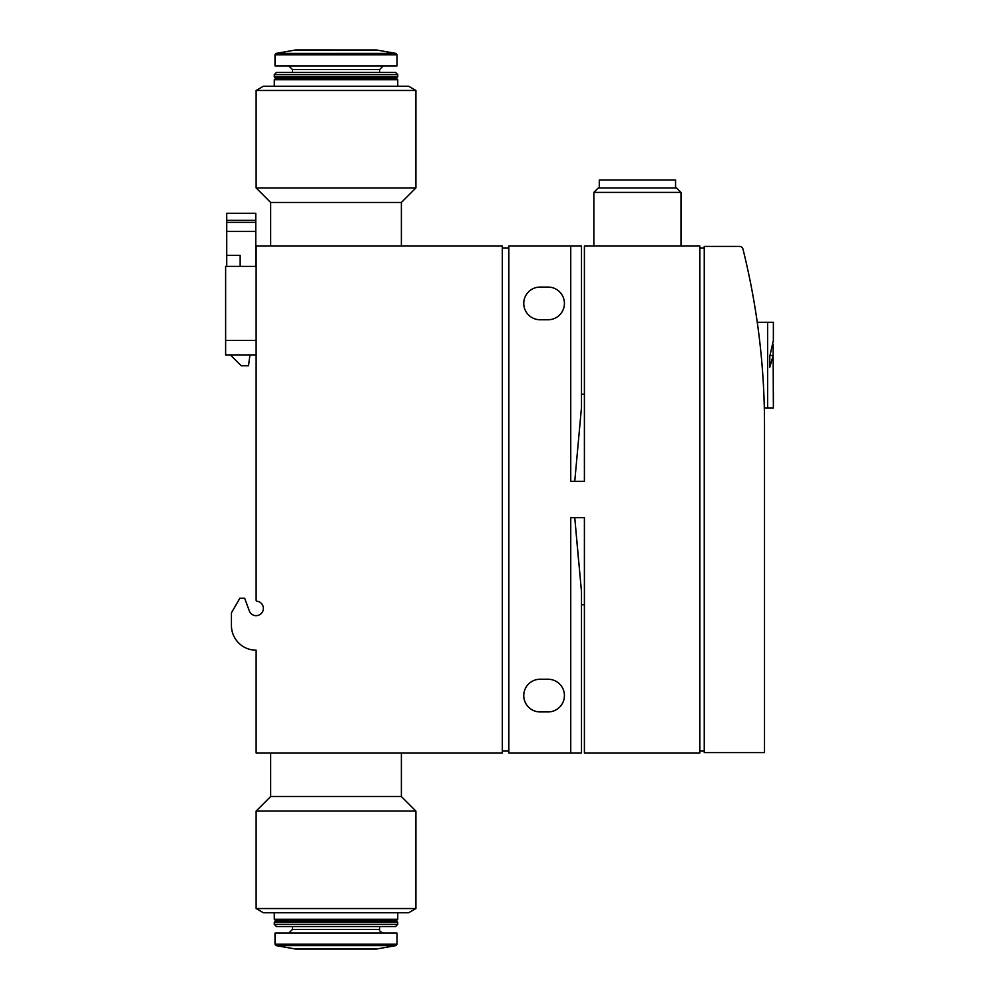<?xml version="1.0" encoding="UTF-8"?>
<svg xmlns="http://www.w3.org/2000/svg" width="999" height="999" viewBox="0 0 999 999"><rect width="100%" height="100%" fill="white"/><g stroke="black" fill="none" stroke-linecap="round" stroke-linejoin="round"><path stroke-width="1.5" d="M256.131 246.041L502.335 246.041L502.335 752.959L256.131 752.959L256.131 650.199A24.688 24.688 0 0 1 231.443 625.499L231.443 612.799L239.822 598.276L244.705 598.276L249.313 610.926A7.268 7.268 0 0 0 263.386 608.104A7.268 7.268 0 0 0 256.905 601.211L256.131 600.449L256.131 246.041M742.981 249.151A726.248 726.248 0 0 1 764.51 424.687L764.51 752.597L704.233 752.597L704.233 246.403L739.46 246.403A3.634 3.634 0 0 1 742.981 249.151M767.619 407.992L767.619 322.29L773.376 322.29L773.376 340.447L769.804 356.144L769.804 367.232L773.151 355.469L773.376 407.992L764.322 407.992M773.151 344.368L773.151 355.469L770.117 355.469M415.909 908.541L408.641 912.736L263.399 912.736L256.131 908.541L415.909 908.541L415.909 811.063L256.131 811.063L256.131 908.541M574.75 481.343L581.493 407.28L581.493 246.041L570.741 246.041L570.741 481.343L584.403 481.343L584.403 246.041L699.874 246.041L699.874 752.959L584.403 752.959L584.403 517.657L570.741 517.657L570.741 752.959L581.493 752.959L581.493 604.807L584.403 604.807M584.403 394.193L581.493 394.193L581.493 246.041M581.493 752.959L581.493 591.72L574.75 517.657L578.596 560.739M570.741 752.959L508.866 752.959L508.866 246.041L570.741 246.041M256.131 354.907L225.624 354.907L225.624 266.371L256.131 266.371M232.043 630.956A24.688 24.688 0 0 0 256.131 650.199M256.131 615.696A7.268 7.268 0 0 1 249.313 610.926M225.624 340.384L256.131 340.384M508.866 750.898L502.335 750.898M508.866 248.102L502.335 248.102M548.089 679.245A16.346 16.346 0 0 1 564.423 695.591A16.346 16.346 0 0 1 548.089 711.925L540.097 711.925A16.346 16.346 0 0 1 523.751 695.591A16.346 16.346 0 0 1 540.097 679.245L548.089 679.245M548.089 287.075A16.346 16.346 0 0 1 564.423 303.409A16.346 16.346 0 0 1 548.089 319.755L540.097 319.755A16.346 16.346 0 0 1 523.751 303.409A16.346 16.346 0 0 1 540.097 287.075L548.089 287.075M704.233 750.898L699.874 750.898M704.233 248.102L699.874 248.102M593.843 246.041L593.843 192.395L680.993 192.395L680.993 246.041M593.843 192.395L598.301 187.937L676.535 187.937L680.993 192.395M599.288 187.937L599.288 179.945L675.549 179.945L675.549 187.937M415.909 90.459L408.641 86.264L263.399 86.264L256.131 90.459L256.131 187.937L415.909 187.937L415.909 90.459L256.131 90.459M415.909 187.937L401.386 202.46L270.654 202.46L256.131 187.937M270.654 202.46L270.654 246.041M274.288 79.72L275.736 78.272L396.303 78.272L397.752 79.72L274.288 79.72L274.288 86.264M396.303 78.272L397.752 76.823L274.288 76.823L275.736 78.272M274.288 74.638L276.473 72.465L395.579 72.465L397.752 74.638L274.288 74.638L274.288 76.823M379.595 72.465L379.595 69.555L292.445 69.555L292.445 72.465M292.445 69.555L288.811 65.922M395.829 53.384L397.028 54.808L397.028 65.922L275.012 65.922L275.012 54.808L276.211 53.384L295.492 49.987L376.548 49.987L395.829 53.384L276.211 53.384M401.386 752.959L401.386 796.54L270.654 796.54L256.131 811.063M270.654 752.959L270.654 796.54M275.736 920.728L396.303 920.728L397.752 919.28L274.288 919.28L275.736 920.728L274.288 922.177L274.288 924.362L397.752 924.362L395.579 926.535L276.473 926.535L274.288 924.362M274.288 912.736L274.288 919.28M375.786 949.013L295.492 949.013L276.211 945.616L275.012 944.192L275.012 933.078L397.028 933.078L397.028 944.192L275.012 944.192M288.811 933.078L292.445 929.445L292.445 926.535M396.303 920.728L397.752 922.177L274.288 922.177M767.619 322.29L757.254 322.29M249.962 354.907L248.501 365.796L241.246 365.796L230.357 354.907M240.16 266.371L240.16 255.407L226.723 255.407L226.723 266.371M255.769 266.371L255.769 213.287L226.723 213.287L226.723 255.407M255.769 231.443L226.723 231.443M397.028 54.808L275.012 54.808M376.548 949.013L395.829 945.616L276.211 945.616M379.595 926.535L379.595 929.445L292.445 929.445M255.769 222.365L226.723 222.365M255.769 220.329L226.723 220.329M773.376 322.29L773.376 340.447M773.376 392.744L773.376 407.992M401.386 202.46L401.386 246.041M397.752 79.72L397.752 86.264M397.752 74.638L397.752 76.823M379.595 69.555L383.229 65.922M375.786 49.987L295.879 49.95M401.386 796.54L415.909 811.063M397.752 912.736L397.752 919.28M295.879 949.05L376.173 949.05L295.879 949.05M397.028 944.192L395.829 945.616M379.595 929.445C378.933 930.456 380.144 931.667 383.229 933.078M397.752 922.177L397.752 924.362"/></g></svg>
